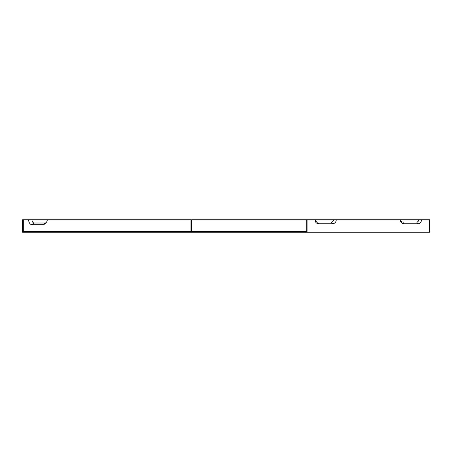 <?xml version="1.0" encoding="UTF-8"?>
<svg xmlns="http://www.w3.org/2000/svg" width="452" height="452" viewBox="0 0 452 452"><rect width="100%" height="100%" fill="white"/><g stroke="black" fill="none" stroke-linecap="round" stroke-linejoin="round"><path stroke-width="0.68" d="M31.985 219.728A3.277 2.316 90 0 0 34.301 223.005L44.94 223.005A3.277 2.316 90 0 0 46.279 222.401A3.277 2.316 90 0 0 47.262 219.728L22.6 219.734L22.6 232.272L306.309 232.272L306.309 231.271L306.693 231.271L306.693 219.734L333.508 219.734A2.277 2.102 -90 0 1 331.406 222.011L317.507 222.011A2.277 2.102 -90 0 1 315.406 219.734M306.309 231.271L23.312 231.271L23.312 219.734M400.206 219.734A4.011 3.706 -90 0 0 403.913 223.746L417.817 223.746A4.011 3.706 90 0 0 421.524 219.734L333.508 219.734M421.524 219.734L429.4 219.734L429.4 232.272L306.309 232.272M27.922 219.734A5.017 3.548 -90 0 1 27.922 219.728L28.629 219.728A5.017 3.548 -90 0 1 28.629 219.728A5.017 3.548 -90 0 0 32.177 224.74L42.816 224.74A5.017 3.548 90 0 0 44.861 223.819L46.279 222.401M418.767 219.734A2.277 2.102 -90 0 1 416.665 222.011L402.766 222.011A2.277 2.102 -90 0 1 400.664 219.734M336.265 219.734A4.011 3.706 90 0 1 332.559 223.746L318.66 223.746A4.011 3.706 -90 0 1 314.954 219.734M190.908 231.271L190.908 219.734L47.262 219.734M306.693 219.734L191.614 219.734L191.614 231.271M307.077 232.272L307.077 219.734M403.913 223.746L402.766 222.011M417.817 223.746L416.665 222.011M318.66 223.746L317.507 222.011M332.559 223.746L331.406 222.011M42.816 224.74L44.94 223.005M32.177 224.74L34.301 223.005"/></g></svg>
